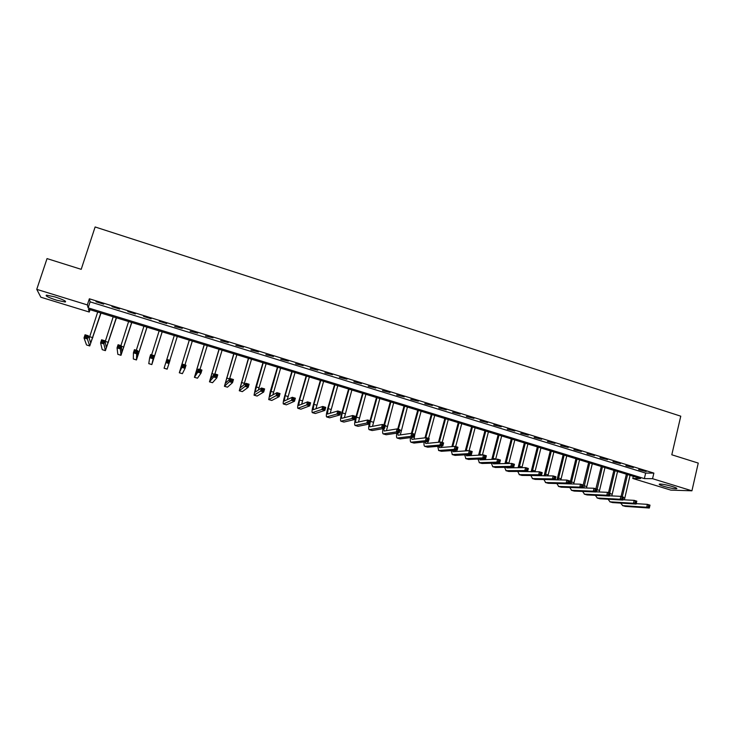 <?xml version="1.0" encoding="UTF-8"?>
<svg xmlns="http://www.w3.org/2000/svg" width="735" height="735" viewBox="0 0 735 735"><rect width="100%" height="100%" fill="white"/><g stroke="black" fill="none" stroke-linecap="round" stroke-linejoin="round"><path stroke-width="1.1" d="M55.162 296.977C63.385 299.715 66.738 301.396 65.213 302.03L56.567 300.183C48.363 297.464 45 295.782 46.48 295.121L55.162 296.977M672.406 486.533C676.255 487.755 677.624 488.509 676.512 488.775C673.784 488.803 669.521 487.976 663.705 486.304C659.837 485.082 658.468 484.328 659.58 484.053C662.281 484.025 666.562 484.852 672.406 486.533M670.844 490.116L632.789 478.467L640.617 478.558L88.503 309.224L89.257 312.035L40.848 297.216L36.75 289.351L87.346 304.915L88.145 307.873L644.356 478.604L652.551 478.696L691.929 490.805L670.844 490.116M633.304 476.317L632.789 478.467M90.019 309.692L89.257 312.035M653.865 473.101L89.348 298.787L90.102 301.855L645.652 473.092L653.865 473.101L652.551 478.696M646.138 471.521L638.651 469.637L646.138 471.521M633.331 467.57L625.852 465.687L633.331 467.57M620.459 463.601L612.972 461.709L620.459 463.601M607.514 459.605L600.017 457.721L607.514 459.605M594.496 455.581L586.999 453.697L594.496 455.581M581.403 451.547L573.897 449.655L581.403 451.547M568.238 447.477L560.731 445.594L568.238 447.477M554.989 443.398L547.483 441.505L554.989 443.398M541.677 439.282L534.161 437.398L541.677 439.282M528.281 435.148L520.766 433.264L528.281 435.148M514.812 430.995L507.297 429.111L514.812 430.995M501.27 426.815L493.745 424.931L501.27 426.815M487.645 422.607L480.12 420.723L487.645 422.607M473.937 418.38L466.413 416.497L473.937 418.38M460.156 414.127L452.631 412.243L460.156 414.127M446.292 409.854L438.767 407.971L446.292 409.854M432.355 405.545L424.821 403.662L432.355 405.545M418.325 401.218L410.791 399.335L418.325 401.218M404.222 396.863L396.679 394.989L404.222 396.863M390.037 392.49L382.494 390.607L390.037 392.49M375.76 388.08L368.217 386.206L375.76 388.08M361.399 383.652L353.857 381.768L361.399 383.652M346.957 379.196L339.414 377.312L346.957 379.196M332.431 374.712L324.879 372.838L332.431 374.712M317.814 370.201L310.262 368.327L317.814 370.201M303.114 365.662L295.562 363.788L303.114 365.662M288.322 361.096L280.77 359.222L288.322 361.096M273.448 356.512L265.886 354.637L273.448 356.512M258.481 351.89L250.92 350.016L258.481 351.89M243.423 347.242L235.862 345.367L243.423 347.242M228.273 342.565L220.711 340.691L228.273 342.565M213.031 337.861L205.46 335.996L213.031 337.861M197.687 333.13L190.126 331.264L197.687 333.13M182.262 328.37L174.7 326.496L182.262 328.37M166.735 323.575L159.247 321.269L166.735 323.575M151.116 318.76L143.582 316.436L151.116 318.76M135.396 313.909L127.817 311.566L135.396 313.909M119.584 309.022L111.959 306.67L119.584 309.022M103.672 304.115L96 301.745L103.672 304.115M36.75 289.351L47.04 258.601L81.199 269.332L95.127 226.968L680.766 416.185L671.799 454.781L698.25 463.087L691.929 490.805M89.348 298.787L87.346 304.915M645.652 473.092L644.356 478.604M90.102 301.855L88.145 307.873M621.084 496.419L626.376 474.194M630.07 475.325L624.392 499.818M627.571 474.562L622.279 496.777M636.207 503.659L647.37 504.348L650.006 505.138L649.327 508.032L625.292 506.387L622.471 505.588M649.483 506.975L649.749 505.818L648.693 505.496L648.426 506.663L649.483 506.975L649.327 508.032L646.699 507.242L622.765 505.634L620.643 503.089M648.426 506.663L646.699 507.242L647.37 504.348L648.693 505.496M649.749 505.818L650.006 505.138M608.516 492.634L613.872 470.354M617.547 471.484L611.814 495.914M615.03 470.712L609.683 492.983M622.903 499.736L634.149 500.36L636.804 501.16L636.115 504.054L612.632 502.593L609.802 501.794M636.253 502.988L636.519 501.83L635.463 501.509L635.187 502.676L636.253 502.988L636.115 504.054L633.469 503.264L610.087 501.83L608.02 499.23M635.187 502.676L633.469 503.264L634.149 500.36L635.463 501.509M636.519 501.83L636.804 501.16M595.883 488.821L601.285 466.495M604.951 467.616L599.163 491.972M602.424 466.844L596.572 491.871M609.517 495.803L620.854 496.355L623.519 497.154L622.83 500.057L599.898 498.78L597.059 497.972M622.94 498.982L623.216 497.825L622.15 497.503L621.874 498.661L622.94 498.982L622.83 500.057L620.156 499.258L597.344 498.008L595.322 495.344M621.874 498.661L620.156 499.258L620.854 496.355L622.15 497.503M623.216 497.825L623.519 497.154M583.177 484.99L588.643 462.618M592.291 463.739L586.457 488.003M589.746 462.958L583.838 487.921M596.048 491.844L607.477 492.321L610.16 493.13L609.462 496.042L587.09 494.94L584.251 494.131M609.554 494.958L609.829 493.791L608.755 493.461L608.479 494.627L609.554 494.958L609.462 496.042L606.779 495.234L584.527 494.168L582.57 491.43M582.589 487.875L582.736 486.928M608.479 494.627L606.779 495.234L607.477 492.321L608.755 493.461M609.829 493.791L610.16 493.13M569.818 483.906L575.928 458.713M579.557 459.834L573.677 484.007M576.993 459.044L571.031 483.942M582.506 487.875L594.027 488.261L596.719 489.078L596.021 491.991L574.219 491.081L571.371 490.273M596.085 490.897L596.37 489.73L595.295 489.409L595.01 490.576L596.085 490.897L596.021 491.991L593.32 491.182L571.637 490.309L569.735 487.489M595.01 490.576L593.32 491.182L594.027 488.261L595.295 489.409M596.37 489.73L596.719 489.078M556.983 479.909L563.139 454.8M566.749 455.902L560.833 479.973M564.177 455.112L558.15 479.927M559.078 483.584L580.494 484.181L583.204 484.999L582.497 487.921L561.274 487.204L558.416 486.395M582.543 486.818L582.837 485.651L581.743 485.32L581.458 486.496L582.543 486.818L582.497 487.921L579.777 487.112L558.673 486.423L556.845 483.52M581.458 486.496L579.777 487.112L580.494 484.181L581.743 485.32M582.837 485.651L583.204 484.999M544.084 475.876L550.285 450.849M553.878 451.952L547.924 475.912M551.296 451.161L545.214 475.885M545.857 479.56L566.887 480.074L569.616 480.901L568.89 483.832L548.255 483.308L545.388 482.491M568.927 482.72L569.212 481.544L568.118 481.214L567.833 482.39L568.927 482.72L568.89 483.832L566.161 483.014L545.646 482.518L543.882 479.523M567.833 482.39L566.161 483.014L566.887 480.074L568.118 481.214M569.212 481.544L569.616 480.901M531.12 471.815L537.358 446.889M540.932 447.983L534.951 471.806M538.332 447.183L532.204 471.815M532.645 475.508L553.198 475.949L555.945 476.776L555.21 479.716L535.163 479.385L532.296 478.568M555.219 478.595L555.513 477.419L554.42 477.088L554.126 478.264L555.219 478.595L555.21 479.716L552.463 478.889L532.535 478.595L530.845 475.499M554.126 478.264L552.463 478.889L553.198 475.949L554.42 477.088M555.513 477.419L555.945 476.776M518.083 467.717L524.358 442.902M527.914 443.995L521.905 467.671M525.304 443.187L519.13 467.708M519.406 471.438L539.426 471.796L542.191 472.633L541.447 475.573L521.997 475.435L519.121 474.617M541.438 474.442L541.732 473.267L540.629 472.936L540.335 474.112L541.438 474.442L541.447 475.573L538.691 474.746L519.36 474.645L517.743 471.438M540.335 474.112L538.691 474.746L539.426 471.796L540.629 472.936M541.732 473.267L542.191 472.633M504.982 463.583L511.284 438.896M514.822 439.98L508.804 463.491M512.194 439.172L505.992 463.555M508.51 467.295L508.638 467.837M506.103 467.331L506.828 467.864L525.58 467.625L528.355 468.461L527.601 471.411L508.758 471.466L505.882 470.648M527.574 470.271L527.877 469.086L526.765 468.755L526.462 469.931L527.574 470.271L527.601 471.411L524.827 470.575L506.103 470.676L504.578 467.35M526.462 469.931L524.827 470.575L525.58 467.625L526.765 468.755M527.877 469.086L528.355 468.461M491.807 459.412L498.137 434.863M501.665 435.938L495.638 459.265M499.019 435.129L492.781 459.375M495.234 463.123L495.362 463.813M492.753 463.188L493.507 463.858L511.643 463.417L514.436 464.263L513.682 467.221L495.445 467.478L492.56 466.661M513.627 466.073L513.93 464.887L512.809 464.548L512.506 465.733L513.627 466.073L513.682 467.221L510.889 466.376L492.781 466.679L491.338 463.225M512.506 465.733L510.889 466.376L511.643 463.417L512.809 464.548M513.93 464.887L514.436 464.263M478.577 455.195L484.925 430.811M488.426 431.877L482.408 455.002M485.771 431.068L479.505 455.149M481.884 458.916L482.004 459.77M479.339 459.017L480.111 459.844L497.632 459.191L500.434 460.046L499.671 463.004L482.059 463.473L479.165 462.646M499.598 461.846L499.91 460.661L498.78 460.321L498.477 461.506L499.598 461.846L499.671 463.004L496.86 462.159L479.376 462.664L478.026 459.063M498.477 461.506L496.86 462.159L497.632 459.191L498.78 460.321M499.91 460.661L500.434 460.046M465.273 450.932L471.631 426.732M475.113 427.798L469.105 450.684M472.44 426.98L466.174 450.877M468.48 454.662L468.581 455.7M465.871 454.8L466.642 455.792L483.529 454.947L486.359 455.792L485.587 458.769L468.599 459.439L465.696 458.612M485.486 457.602L485.798 456.407L484.668 456.067L484.356 457.253L485.486 457.602L485.587 458.769L482.757 457.914L465.898 458.622L464.649 454.864M484.356 457.253L482.757 457.914L483.529 454.947L484.668 456.067M485.798 456.407L486.359 455.792M451.906 446.623L458.263 422.634M461.727 423.691L455.682 446.549M459.044 422.873L452.769 446.549M455.011 450.362L455.075 451.593M452.337 450.546L453.091 451.722L469.343 450.665L472.192 451.52L471.411 454.506L455.057 455.378L452.144 454.552M471.291 453.32L471.604 452.126L470.464 451.786L470.152 452.981L471.291 453.32L471.411 454.506L468.562 453.651L452.347 454.561L451.207 450.619M470.152 452.981L468.562 453.651L469.343 450.665L470.464 451.786M471.604 452.126L472.192 451.52M438.473 442.259L444.822 418.509M448.267 419.566L442.158 442.47M445.566 418.739L439.3 442.176M441.478 446.007L441.505 447.468M438.74 446.246L439.466 447.633L455.075 446.365L457.942 447.229L457.152 450.215L441.441 451.299L438.519 450.463M457.014 449.021L457.326 447.826L456.178 447.477L455.865 448.681L457.014 449.021L457.152 450.215L454.285 449.351L438.712 450.481L437.702 446.338M455.865 448.681L454.285 449.351L455.075 446.365L456.178 447.477M457.326 447.826L457.942 447.229M424.986 437.839L431.307 414.365M434.734 415.413L428.56 438.363M432.015 414.577L425.776 437.738M427.889 441.606L427.853 443.315M425.087 441.9L425.767 443.517L440.724 442.038L443.6 442.902L442.801 445.897L427.752 447.192L424.821 446.365M442.645 444.693L442.966 443.499L441.808 443.15L441.487 444.353L442.645 444.693L442.801 445.897L439.925 445.033L424.72 446.329C424.031 445.961 423.829 444.51 424.123 442.001M441.487 444.353L439.925 445.033L440.724 442.038L441.808 443.15M442.966 443.499L443.6 442.902M411.425 433.347L417.719 410.194M421.118 411.242L414.751 434.716L414.127 439.126M418.39 410.396L412.133 433.411M411.37 437.5L411.986 439.383L426.282 437.683L429.176 438.556L428.367 441.551L413.98 443.067L411.04 442.231M428.183 440.348L428.514 439.144L427.347 438.795L427.026 439.999L428.183 440.348L428.367 441.551L425.473 440.688L410.948 442.204C410.268 441.818 410.112 440.283 410.479 437.61M427.026 439.999L425.473 440.688L426.282 437.683L427.347 438.795M428.514 439.144L429.176 438.556M397.727 429.065L404.048 406.005M407.429 407.043L400.327 434.909M404.682 406.198L398.361 429.258M397.598 433.034L398.131 435.221L411.756 433.301L414.669 434.183L413.851 437.187L400.125 438.914L397.185 438.078M413.649 435.965L413.97 434.762L412.804 434.413L412.482 435.616L413.649 435.965L413.851 437.187L410.938 436.314L397.093 438.051C396.422 437.647 396.321 436.02 396.771 433.163M412.482 435.616L410.938 436.314L411.756 433.301L412.804 434.413M413.97 434.762L414.669 434.183M383.909 424.904L390.294 401.788M393.657 402.817L386.454 430.664M390.901 401.971L384.515 425.087M383.762 428.505L384.185 431.032L397.139 428.891L400.07 429.773L399.243 432.796L386.187 434.743L383.238 433.907M399.013 431.564L399.344 430.352L398.177 430.003L397.846 431.206L399.013 431.564L399.243 432.796L396.312 431.914L383.156 433.88C382.503 433.448 382.457 431.702 382.999 428.643M397.846 431.206L396.312 431.914L397.139 428.891L398.177 430.003M399.344 430.352L400.07 429.773M370.017 420.714L376.476 397.543M379.811 398.572L372.498 426.373M377.037 397.718L370.587 420.889M370.146 422.542C369.604 425.032 369.558 426.447 370.017 426.815L382.439 424.462L385.388 425.344L384.552 428.367L372.176 430.545L369.218 429.699M384.295 427.127L384.635 425.914L383.45 425.565L383.119 426.778L384.295 427.127L384.552 428.367L381.603 427.485L369.145 429.681C368.511 429.222 368.52 427.347 369.181 424.04M383.119 426.778L381.603 427.485L382.439 424.462L383.45 425.565M384.635 425.914L385.388 425.344M363.09 393.436L356.438 417.14C355.611 420.264 355.437 422.074 355.924 422.579L367.647 419.997L370.605 420.898L369.769 423.92L366.802 423.029L355.051 425.455C354.325 424.692 354.582 421.973 355.823 417.287L362.566 393.28M365.883 394.3L358.478 422.046M369.485 422.671L369.824 421.458L368.639 421.1L368.299 422.313L369.485 422.671L369.769 423.92L358.083 426.318L355.124 425.473M368.299 422.313L366.802 423.029L367.647 419.997L368.639 421.1M369.824 421.458L370.605 420.898M349.07 389.137L342.354 412.895C341.509 416.019 341.306 417.829 341.747 418.325L352.763 415.514L355.74 416.414L354.895 419.446L351.909 418.546L340.865 421.21C340.213 420.466 340.516 417.746 341.775 413.052L348.583 388.99M351.881 390L344.375 417.682M354.592 418.187L354.931 416.965L353.737 416.607L353.397 417.82L354.592 418.187L354.895 419.446L343.906 422.074L340.939 421.228M353.397 417.82L351.909 418.546L352.763 415.514L353.737 416.607M354.931 416.965L355.74 416.414M334.967 384.818L328.177 408.614L327.488 414.044L337.788 410.994L340.783 411.903L339.928 414.944L336.924 414.044L326.606 416.938C326.018 416.212 326.358 413.493 327.635 408.798L334.517 384.681M337.788 385.682L330.199 413.272M339.598 413.667L339.947 412.454L338.743 412.087L338.394 413.309L339.598 413.667L339.928 414.944L329.657 417.802L326.671 416.956M338.394 413.309L336.924 414.044L337.788 410.994L338.743 412.087M339.947 412.454L340.783 411.903M320.782 380.464L313.918 404.323L313.156 409.735L322.72 406.455L325.734 407.365L324.87 410.415L321.847 409.505L312.265 412.638C311.741 411.931 312.118 409.22 313.422 404.507L320.368 380.335M323.62 381.336L315.949 408.807M324.512 409.129L324.861 407.907L323.657 407.539L323.308 408.761L324.512 409.129L324.87 410.415L315.315 413.502L312.32 412.657M323.308 408.761L321.847 409.505L322.72 406.455L323.657 407.539M324.861 407.907L325.734 407.365M306.513 376.09L299.577 399.996L298.732 405.408L307.561 401.88L310.593 402.798L309.711 405.858L306.67 404.939L297.84 408.311C297.372 407.622 297.804 404.921 299.117 400.198L306.137 375.971M309.371 376.963L301.635 404.268M309.343 404.562L309.692 403.331L308.47 402.964L308.121 404.195L309.343 404.562L309.711 405.858L300.891 409.184L297.886 408.329M308.121 404.195L306.67 404.939L307.561 401.88L308.47 402.964M309.692 403.331L310.593 402.798M292.162 371.69L285.162 395.65L284.224 401.044L292.3 397.277L295.36 398.205L294.469 401.273L291.409 400.345L283.324 403.965C282.929 403.294 283.398 400.593 284.73 395.862L291.832 371.588M295.038 372.571L287.256 399.656M294.064 399.959L294.423 398.728L293.201 398.361L292.842 399.592L294.064 399.959L294.469 401.273L286.374 404.829L283.37 403.974M292.842 399.592L291.409 400.345L292.3 397.277L293.201 398.361M294.423 398.728L295.36 398.205M277.729 367.261L269.626 396.661L276.957 392.655L280.035 393.583L279.135 396.652L276.048 395.724L268.725 399.592L270.269 391.507L277.435 367.169M280.623 368.143L272.823 394.934M278.703 395.338L279.061 394.107L277.83 393.73L277.472 394.961L278.703 395.338L279.135 396.652L271.785 400.456L268.771 399.601M277.472 394.961L276.048 395.724L276.957 392.655L277.83 393.73M279.061 394.107L280.035 393.583M263.204 362.805L254.944 392.26L261.513 387.997L264.609 388.925L263.7 392.012L260.594 391.075L254.044 395.191L255.716 387.125L262.955 362.732M266.116 363.696L258.352 390.065M263.24 390.68L263.608 389.449L262.367 389.072L262 390.303L263.24 390.68L263.7 392.012L257.103 396.055L254.08 395.2M262 390.303L260.594 391.075L261.513 387.997L262.367 389.072M263.608 389.449L264.609 388.925M248.605 358.331L240.18 387.823L245.968 383.312L249.082 384.249L248.164 387.336L245.049 386.399L239.27 390.763L248.393 358.267M251.535 359.222L243.855 384.965M247.686 385.994L248.053 384.754L246.804 384.377L246.436 385.618L247.686 385.994L248.164 387.336L242.329 391.636L239.307 390.772M246.436 385.618L245.049 386.399L245.968 383.312L246.804 384.377M248.053 384.754L249.082 384.249M233.914 353.82L225.323 383.367L230.331 378.598L233.464 379.536L232.536 382.632L229.393 381.695L224.414 386.307L233.748 353.774M236.854 354.72L229.403 379.49M232.03 381.281L232.398 380.041L231.148 379.664L230.772 380.905L232.03 381.281L232.536 382.632L227.473 387.18L224.441 386.316M230.772 380.905L229.393 381.695L230.331 378.598L231.148 379.664M232.398 380.041L233.464 379.536M219.14 349.29L210.385 378.874L214.592 373.849L217.753 374.804L216.807 377.9L213.655 376.954L209.466 381.832L219.012 349.254M222.099 350.2L214.886 373.94M216.274 376.54L216.65 375.291L215.392 374.914L215.015 376.155L216.274 376.54L216.807 377.9L212.525 382.705L209.484 381.842M215.015 376.155L213.655 376.954L214.592 373.849L215.392 374.914M216.65 375.291L217.753 374.804M204.275 344.733L195.354 374.363L198.762 369.071L201.932 370.036L200.986 373.141L197.807 372.186L194.426 377.331L204.183 344.706M207.252 345.643L199.966 369.439M200.425 371.763L200.802 370.513L199.534 370.137L199.148 371.377L200.425 371.763L200.986 373.141L197.494 378.194L194.444 377.331M199.148 371.377L197.807 372.186L198.762 369.071L199.534 370.137M200.802 370.513L201.932 370.036M189.318 340.14L180.231 369.824L182.822 364.266L186.019 365.231L185.055 368.354L181.857 367.39L179.303 372.792L189.281 340.13M192.313 341.068L184.954 364.909M184.467 366.958L184.852 365.708L183.575 365.323L183.19 366.572L184.467 366.958L185.055 368.354L182.372 373.665L179.312 372.792M183.19 366.572L181.857 367.39L182.822 364.266L183.575 365.323M184.852 365.708L186.019 365.231M177.291 336.455L169.858 360.361M174.278 335.527L166.827 359.443M166.79 359.433L170.005 360.398L167.139 369.145L164.089 368.235L166.79 359.433L167.516 360.481L167.121 361.739L168.416 362.125L168.802 360.876L167.516 360.481M168.416 362.125L169.032 363.531L165.807 362.557L167.121 361.739M168.802 360.876L170.005 360.398M152.255 357.265L152.65 356.006L151.355 355.611L150.96 356.87L152.255 357.265L152.898 358.68L149.664 357.697L150.647 354.564L153.881 355.538L151.842 364.569L162.214 331.834M162.178 331.816L152.779 361.574L153.881 355.538L152.65 356.006M159.146 330.888L151.621 354.858M150.96 356.87L149.664 357.697L148.773 363.65L151.842 364.569M150.647 354.564L151.355 355.611M135.993 352.368L136.398 351.11L135.084 350.714L134.689 351.973L135.993 352.368L136.664 353.792L133.412 352.809L134.404 349.667L137.666 350.65L136.664 353.792L136.462 359.957L147.055 327.185M146.972 327.158L137.399 356.962L137.666 350.65L136.398 351.11M143.922 326.221L136.315 350.246M134.689 351.973L133.412 352.809L133.347 358.974L136.453 359.957M134.404 349.667L135.084 350.714M119.63 347.435L120.035 346.176L118.721 345.781L118.317 347.039L119.63 347.435L120.329 348.877L117.049 347.894L118.059 344.743L121.339 345.726L120.329 348.877L120.981 355.317L131.804 322.509M131.675 322.463L121.927 352.313L121.339 345.726L120.035 346.176M128.607 321.526L120.926 345.606M118.317 347.039L117.049 347.894L117.839 354.325L120.963 355.317M118.059 344.743L118.721 345.781M103.157 342.473L103.571 341.215L102.248 340.81L101.834 342.078L103.157 342.473L103.892 343.934L100.594 342.942L101.605 339.781L104.903 340.774L103.892 343.934L105.408 350.65L116.461 317.796M116.286 317.75L106.355 347.637L104.903 340.774L103.571 341.215M113.199 316.794L105.133 341.876M101.834 342.078L100.594 342.942L102.229 349.649L105.39 350.65M101.605 339.781L102.248 340.81M86.583 337.484L86.996 336.217L85.664 335.821L85.251 337.089L86.583 337.484L87.346 338.954L84.02 337.953L85.049 334.783L88.375 335.785L87.346 338.954L89.743 345.955L101.026 313.064M100.805 313L90.699 342.933L88.375 335.785L86.996 336.217M97.7 312.044L89.174 338.293M85.251 337.089L84.02 337.953L86.528 344.945L89.716 345.946M85.049 334.783L85.664 335.821M624.686 497.99L623.409 497.613M625.292 506.387L622.765 505.634M612.099 494.205L610.05 493.58M612.632 502.593L610.087 501.83M599.448 490.392L596.903 489.62M599.898 498.78L597.344 498.008M586.723 486.552L584.169 485.78M587.09 494.94L584.527 494.168M573.934 482.693L571.361 481.921M574.219 491.081L571.637 490.309M561.071 478.816L558.49 478.044M561.274 487.204L558.673 486.423M548.135 474.92L545.535 474.139M548.255 483.308L545.646 482.518M535.126 470.997L532.517 470.216M535.163 479.385L532.535 478.595M522.052 467.056L519.424 466.266M521.997 475.435L519.36 474.645M508.905 463.096L506.259 462.297M508.758 471.466L506.103 470.676M495.675 459.109L493.02 458.309M495.445 467.478L492.781 466.679M482.096 455.011L479.707 454.294M482.059 463.473L479.376 462.664M467.965 450.757L466.321 450.261M468.599 459.439L465.898 458.622M453.752 446.476L452.861 446.2M455.057 455.378L452.347 454.561M441.441 451.299L438.712 450.481M427.752 447.192L424.995 446.375M413.98 443.067L411.214 442.24M400.998 430.572L399.941 430.251M400.125 438.914L397.341 438.088M387.161 426.401L385.25 425.822M386.187 434.743L383.394 433.907M373.242 422.202L370.477 421.366M372.176 430.545L369.365 429.699M359.25 417.985L356.438 417.14M358.083 426.318L355.253 425.473M345.174 413.741L342.354 412.895M343.906 422.074L341.068 421.219M331.016 409.478L328.177 408.614M329.657 417.802L326.79 416.938M316.776 405.187L313.918 404.323M315.315 413.502L312.43 412.638M302.452 400.869L299.577 399.996M300.891 409.184L297.987 408.311M288.046 396.523L285.162 395.65M286.374 404.829L283.462 403.956M273.558 392.159L270.655 391.277M271.785 400.456L268.854 399.583M258.986 387.758L256.056 386.876M257.103 396.055L254.154 395.173M244.323 383.339L241.383 382.457M242.329 391.636L239.362 390.744M229.577 378.902L226.619 378.001M227.473 387.18L224.487 386.288M214.243 374.271L211.763 373.527M212.525 382.705L209.53 381.805M198.468 369.521L196.824 369.025M197.494 378.194L194.472 377.294M182.602 364.735L181.793 364.496M182.372 373.665L179.331 372.755M167.148 369.108L164.098 368.189M154.515 356.273L153.79 356.052M151.842 364.523L148.773 363.595M139.227 351.661L137.638 351.183M136.444 359.902L133.347 358.974M123.857 347.03L121.385 346.286M120.944 355.262L117.839 354.325M108.385 342.363L105.28 341.426M105.362 350.586L102.229 349.649M92.821 337.677L89.698 336.731M89.679 345.891L86.528 344.945M65.213 302.03L65.47 301.24M676.512 488.775L676.641 488.196"/></g></svg>
